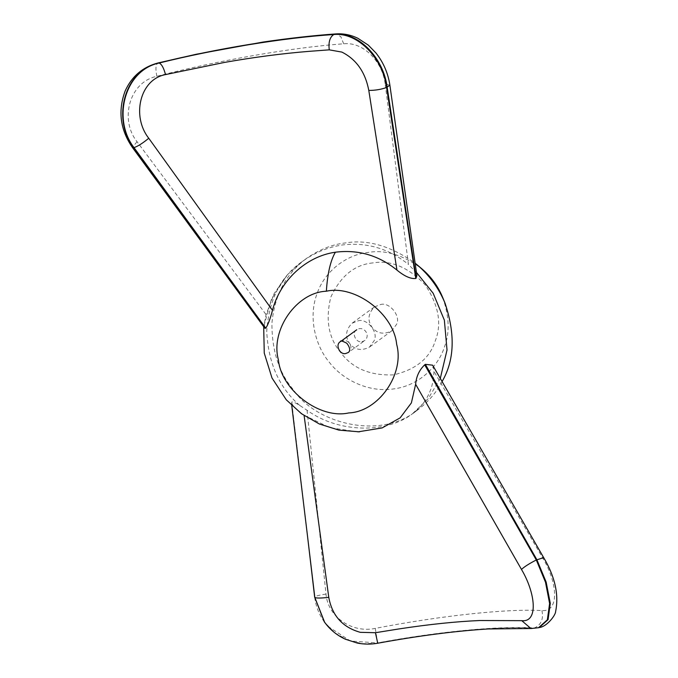 <?xml version="1.0" encoding="UTF-8"?>
<svg xmlns="http://www.w3.org/2000/svg" width="678" height="678" viewBox="0 0 678 678"><rect width="100%" height="100%" fill="white"/><g stroke="black" fill="none" stroke-linecap="round" stroke-linejoin="round"><path stroke-width="0.51" stroke-dasharray="3.39 2.54" d="M361.916 341.712L364.671 340.619C371.163 335.483 363.688 325.084 356.772 329.762C351.187 332.491 355.789 343.136 361.916 341.712M265.522 328.288C263.911 327.923 264.098 323.372 266.081 314.617L274.259 293.379L287.464 274.692L301.371 262.166L306.71 258.276C319.533 249.453 332.381 244.351 345.28 242.953C367.451 239.165 390.74 245.911 415.148 263.191M432.954 365.722L433.945 371.358C433.479 389.113 426.369 403.215 412.605 413.648C387.774 433.089 339.72 433.818 307.058 410.275L299.71 405.419C295.498 402.749 292.837 401.622 291.726 402.037L291.752 405.537M307.609 536.934L291.565 402.173C291.862 405.097 296.032 409.436 304.049 415.19L330.025 427.725L357.933 431.869M389.901 85.292L385.146 83.767L408.436 264.437L414.266 270.395L416.851 275.336M442.149 381.434C436.666 392.24 428.386 401.834 417.301 410.224C379.366 441.158 314.668 422.369 293.591 389.96C279.141 373.18 271.912 351.034 271.912 323.525C274.387 295.388 285.989 273.632 306.727 258.267M380.46 304.549C389.443 301.608 401.215 316.253 396.477 324.482L391.774 330.839C383.968 334.754 377.493 333.695 372.332 327.652C367.247 320.592 367.934 313.694 374.4 306.956L380.46 304.549M299.718 405.419C279.234 387.757 268.242 363.061 266.725 331.33C268.971 299.871 280.523 276.819 301.371 262.166C313.922 252.902 327.644 247.165 342.551 244.936C366.968 242.097 388.926 248.597 408.427 264.437M440.319 378.299L428.199 398.689L412.343 413.834L417.351 410.19M385.146 83.767C382.528 61.698 363.289 41.536 343.687 43.799C290.887 47.528 215.562 61.088 156.847 76.3C128.956 82.131 119.574 120.006 137.041 141.702L266.081 314.617M137.041 141.702L132.38 147.431M343.687 43.799L340.839 36.722L336.085 33.9M156.847 76.3C155.211 67.817 155.83 63.385 158.686 62.986M307.058 410.275L325.999 594.106C327.838 616.743 351.84 633.438 375.273 628.387C440.285 615.76 506.898 608.547 541.934 610.573C559.706 612.115 557.486 582.699 543.129 558.731L433.945 371.358M543.129 558.731L543.714 557.672M307.507 536.069L291.726 402.037M325.999 594.106C318.516 595.182 314.762 596.242 314.728 597.284M375.273 628.387L377.587 642.905L350.416 641.032L327.805 626.243M541.934 610.573C543.663 618.989 541.197 624.777 534.535 627.947C500.237 625.718 439.869 631.311 377.587 642.905L377.705 643.075C439.556 631.574 499.661 626.014 533.713 628.159L531.196 628.523M377.688 643.236L362.645 643.744L348.068 640.295L335.034 632.981L324.652 622.319M358.086 320.847C367.069 317.906 378.841 332.551 374.103 340.78L369.4 347.136C361.594 351.051 355.119 349.984 349.958 343.949C344.873 336.89 345.56 329.991 352.026 323.253L358.086 320.847M340.534 341.585C347.458 336.907 354.925 347.305 348.433 352.441L364.671 340.619M416.445 272.403L414.258 270.395M442.658 297.405C449.37 316.44 449.921 333.067 444.327 347.297C438.615 365.552 419.479 385.892 393.138 388.986C366.934 392.791 341.398 378.324 329.415 362.391C316.44 347.263 307.71 319.109 316.88 294.108C325.389 268.835 349.145 254.233 368.078 252.428C385.265 249.487 403.181 254.945 421.826 268.793M372.815 262.911C354.552 264.683 340.559 276.073 330.839 297.091C325.186 319.796 328.61 338.458 341.119 353.077C352.704 368.434 370.12 375.705 393.367 374.883C415.817 369.705 429.801 358.315 435.344 340.703C442.022 323.567 438.598 304.905 425.064 284.718C408.275 267.183 390.859 259.911 372.815 262.911M287.464 274.692L271.522 298.862L263.691 326.703M314.668 597.149C315.838 606.496 319.211 614.963 324.787 622.54M391.782 330.83L369.408 347.128M374.4 306.956L352.026 323.253"/><path stroke-width="1.02" d="M416.851 275.336L415.775 278.48C410.682 279.039 404.41 276.243 396.935 270.081C378.655 255.326 358.145 249.368 335.39 252.208C305.761 256.343 279.844 281.082 272.488 310.346C270.022 319.482 267.776 325.406 265.742 328.118L264.776 328.177M357.933 431.869L382.155 427.911L400.147 417.86L411.385 402.901L415.639 384.29C416.267 376.493 419.284 370.01 424.699 364.832L425.36 364.34L432.674 365.188L432.954 365.722M415.148 263.191L417.139 264.835C429.538 275.438 438.827 288.192 444.997 303.083C455.421 334.135 454.472 360.255 442.149 381.434M132.38 147.431L134.015 147.618L265.742 328.118M265.522 328.288L133.668 147.601C111.624 119.108 124.193 70.054 158.686 62.986C215.536 48.791 283.709 37.502 334.568 34.239C358.755 31.739 383.638 58.308 387.18 87.318L416.139 278.226M272.488 310.346L148.753 138.253C142.821 143.151 137.905 146.279 134.015 147.618C111.972 119.125 124.633 70.08 159.152 63.029L157.982 62.969C142.694 67.054 131.761 76.368 125.184 90.92C117.76 110.811 120.176 129.668 132.422 147.49L264.835 328.254M148.753 138.253C131.456 116.421 139.676 79.402 165.517 74.588L224.418 62.435C254.03 57.215 282.243 53.52 309.058 51.35L329.262 49.85L341.873 52.087C356.323 59.35 365.298 72.131 368.798 90.428L396.935 270.081M368.798 90.428C375.29 90.42 381.222 89.437 386.596 87.47C382.968 58.672 358.026 31.993 333.805 34.527C283.302 37.773 215.384 49.019 159.152 63.029C161.644 64.147 163.771 67.995 165.517 74.588M415.775 278.48L386.596 87.47L389.892 85.182C388.07 73.173 383.426 62.444 375.951 52.969L368.281 45.112L357.823 38.265C350.789 34.858 343.475 33.408 335.881 33.917L333.805 34.527C329.847 37.078 328.33 42.189 329.262 49.85M336.085 33.9L335.881 33.908C313.499 35.502 289.201 38.222 262.979 42.07L196.4 54.223L157.847 63.012M425.36 364.34L536.925 559.808L546.146 582.063L550.299 603.344L548.078 619.633L539.273 627.523C546.705 626.828 555.663 615.285 555.629 611.48C559.019 594.792 555.045 576.842 543.697 557.647L536.306 559.986L424.699 364.832M415.639 384.29L521.475 569.418C524.56 566.596 529.501 563.452 536.306 559.986L545.502 582.241L549.612 603.522L547.341 619.828L538.485 627.726L531.196 628.523M521.475 569.418C535.764 593.445 538.391 622.565 521.772 620.667L479.761 620.523C455.887 621.548 428.877 624.362 398.723 628.972L375.434 632.718L360.298 632.328C342.644 627.387 332.135 615.726 328.771 597.335L304.058 415.19M328.771 597.335C321.05 598.233 316.406 598.284 314.829 597.479L324.652 622.319C330.067 629.709 336.949 635.328 345.297 639.176L357.298 643.066C364.078 644.388 370.866 644.439 377.68 643.244L377.688 643.236C418.512 635.778 455.285 631.023 487.999 628.964L530.899 628.514L521.772 620.667M307.575 536.705L314.829 597.479L307.507 536.069M307.6 536.849L314.668 597.149L324.33 621.904L327.805 626.243M539.273 627.523L538.485 627.726M375.434 632.718L377.705 643.075M348.704 412.936C378.46 411.809 404.834 374.078 396.664 344.314C393.782 313.855 355.119 284.658 326.364 291.218C296.608 292.345 270.225 330.076 278.395 359.84C281.277 390.299 319.94 419.496 348.704 412.936M345.678 353.535C339.551 354.967 334.949 344.322 340.534 341.585C340.144 340.348 342.237 340.898 346.805 343.238C351.924 350.085 348.729 351.941 348.433 352.441L345.678 353.535M326.364 291.218C327.508 273.488 330.517 260.488 335.39 252.208M440.319 378.299L447.022 350.001L444.37 320.177L433.183 293.294L416.445 272.403M421.826 268.793C431.098 276.726 438.047 286.269 442.658 297.405C437.996 286.184 431.055 276.649 421.826 268.802L417.148 264.835M340.526 341.593L356.764 329.762M263.691 326.703L264.259 353.102L271.997 377.993L286.286 399.8L301.481 413.724L319.338 423.996L338.983 430.132L359.484 431.844M444.988 303.066L442.658 297.396M416.919 275.836L389.875 85.157M543.688 557.655L432.649 365.205M307.668 537.391L291.752 405.537"/></g></svg>
